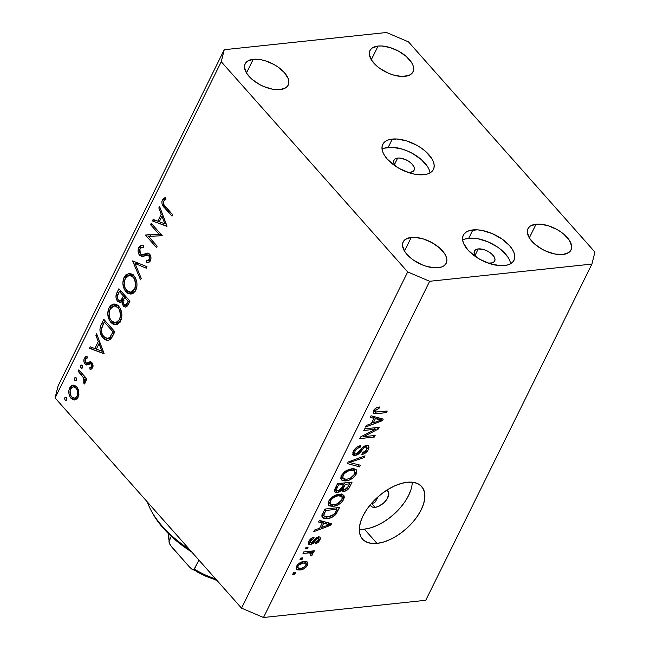 <?xml version="1.0" encoding="UTF-8"?>
<svg xmlns="http://www.w3.org/2000/svg" width="650" height="650" viewBox="0 0 650 650"><rect width="100%" height="100%" fill="white"/><g stroke="black" fill="none" stroke-linecap="round" stroke-linejoin="round"><path stroke-width="0.97" d="M386.628 490.181L388.391 491.782L388.798 494.423L386.774 499.419L383.979 502.702L378.649 506.317L375.139 507.317L371.979 503.75L371.166 503.766L371.979 503.75L375.139 507.317A11.302 6.094 -41.6 0 1 370.996 506.082A11.302 6.094 -41.6 0 1 370.289 504.806M397.662 158.064L394.485 164.499L397.662 158.064L399.409 158.031L405.397 159.526L409.248 161.647L412.303 164.312L414.091 167.099L414.334 169.601L413.01 171.438L410.304 172.315A11.302 5.736 -153.7 0 1 407.68 172.274L410.304 172.315A11.302 5.736 -153.7 0 0 414.115 170.202A11.302 5.736 -153.7 0 0 409.736 161.996A11.302 5.736 -153.7 0 0 397.662 158.064A11.302 5.736 -153.7 0 0 393.851 160.184A11.302 5.736 -153.7 0 0 396.11 166.554L393.876 163.28L393.632 160.778L394.956 158.949L397.662 158.064M430.016 172.9A28.267 14.349 26.3 0 0 414.619 154.684A28.267 14.349 26.3 0 0 388.18 147.379L392.283 139.084A28.267 14.349 -153.7 0 1 422.476 148.907A28.267 14.349 -153.7 0 1 433.42 169.414A28.267 14.349 -153.7 0 1 423.881 174.712L427.635 173.932L430.641 172.51L432.778 170.479L433.964 167.928L434.159 164.954L433.347 161.671L431.567 158.202L425.401 151.255L421.257 148.037L416.601 145.161L406.502 140.855L396.646 138.994L388.529 139.856L385.523 141.278L383.386 143.309L382.2 145.86L382.005 148.834L382.817 152.116L384.597 155.586L387.278 159.104L394.908 165.75L399.563 168.626L409.662 172.933L414.716 174.2L423.881 174.712A28.267 14.349 -153.7 0 1 393.689 164.881A28.267 14.349 -153.7 0 1 382.744 144.373A28.267 14.349 -153.7 0 1 392.283 139.084L388.18 147.379A28.267 14.349 26.3 0 0 382.046 149.191M510.599 263.746A28.267 14.349 26.3 0 0 495.202 245.537A28.267 14.349 26.3 0 0 468.764 238.225L472.867 229.929A28.267 14.349 -153.7 0 1 503.059 239.761A28.267 14.349 -153.7 0 1 514.004 260.268A28.267 14.349 -153.7 0 1 504.465 265.558L508.219 264.786L511.225 263.356L513.362 261.332L514.548 258.781L514.743 255.807L513.931 252.525L512.151 249.056L509.47 245.537L501.841 238.891L492.204 233.586L482.032 230.441L477.23 229.84L469.113 230.701L466.107 232.131L463.97 234.162L462.784 236.706L462.589 239.679L463.401 242.97L467.862 249.949L475.491 256.604L480.147 259.48L490.246 263.778L500.102 265.647L504.465 265.558A28.267 14.349 -153.7 0 1 474.273 255.726A28.267 14.349 -153.7 0 1 463.328 235.219A28.267 14.349 -153.7 0 1 472.867 229.929L468.764 238.225A28.267 14.349 26.3 0 0 462.629 240.037M359.296 529.197A39.569 21.32 138.4 0 0 364.349 529.149L376.992 543.4A39.569 21.32 -41.6 0 1 362.497 539.094A39.569 21.32 -41.6 0 1 369.281 506.058A39.569 21.32 -41.6 0 1 407.201 482.267L412.596 482.251L417.194 483.413L420.834 485.704L423.369 489.036L424.702 493.285L424.783 498.282L423.605 503.839L421.216 509.746L417.714 515.767L413.221 521.674L407.916 527.247L402.009 532.261L395.72 536.534L389.285 539.89L382.964 542.206L376.992 543.4L371.597 543.416L366.998 542.254L363.358 539.963L360.823 536.632L359.491 532.383L359.409 527.386L360.588 521.828L362.976 515.921L366.478 509.901L370.971 503.994L376.277 498.42L382.184 493.407L388.481 489.133L394.908 485.777L401.229 483.462L407.201 482.267A39.569 21.32 -41.6 0 1 421.696 486.574A39.569 21.32 -41.6 0 1 414.911 519.618A39.569 21.32 -41.6 0 1 376.992 543.4L364.349 529.149A39.569 21.32 138.4 0 0 412.262 482.219M438.108 267.727A24.026 12.196 -153.7 0 1 412.441 259.366A24.026 12.196 -153.7 0 1 403.138 241.938A24.026 12.196 -153.7 0 1 411.247 237.445L404.495 251.111L411.247 237.445L405.502 239.314L403.691 241.036L402.675 243.206L402.512 245.732L404.714 251.469L409.955 257.376L413.481 260.114L421.671 264.615L426.018 266.216L434.403 267.8L441.301 267.069L443.852 265.858L445.673 264.127L446.68 261.966L446.843 259.439L446.152 256.644L444.641 253.695L439.4 247.788L431.917 242.613L423.337 238.948L414.952 237.364L411.247 237.445A24.026 12.196 -153.7 0 1 436.914 245.797A24.026 12.196 -153.7 0 1 446.217 263.226A24.026 12.196 -153.7 0 1 438.108 267.727M280.101 89.586A24.026 12.196 -153.7 0 1 254.443 81.234A24.026 12.196 -153.7 0 1 245.131 63.797A24.026 12.196 -153.7 0 1 253.24 59.304L246.488 72.971L253.24 59.304L247.496 61.173L245.684 62.896L244.676 65.065L244.506 67.592L246.707 73.328L251.948 79.243L259.431 84.419L263.664 86.483L272.317 89.156L280.101 89.586L285.846 87.718L287.666 85.995L288.673 83.826L288.836 81.299L288.145 78.504L284.351 72.572L277.867 66.918L273.91 64.472L265.33 60.816L261.032 59.735L253.24 59.304A24.026 12.196 -153.7 0 1 278.907 67.657A24.026 12.196 -153.7 0 1 288.21 85.093A24.026 12.196 -153.7 0 1 280.101 89.586M404.918 76.351A24.026 12.196 -153.7 0 1 379.251 67.99A24.026 12.196 -153.7 0 1 369.947 50.562A24.026 12.196 -153.7 0 1 378.056 46.069L371.304 59.735L378.056 46.069L372.312 47.938L370.5 49.66L369.484 51.829L369.322 54.356L371.524 60.092L376.764 65.999L380.291 68.737L388.481 73.239L392.827 74.839L401.213 76.424L408.111 75.692L410.662 74.474L412.482 72.751L413.489 70.59L413.652 68.063L412.961 65.268L411.45 62.319L406.209 56.412L398.726 51.236L390.146 47.572L381.761 45.988L378.056 46.069A24.026 12.196 -153.7 0 1 403.723 54.421A24.026 12.196 -153.7 0 1 413.026 71.849A24.026 12.196 -153.7 0 1 404.918 76.351M562.924 254.483A24.026 12.196 -153.7 0 1 537.258 246.131A24.026 12.196 -153.7 0 1 527.954 228.703A24.026 12.196 -153.7 0 1 536.063 224.201L529.303 237.868L536.063 224.201L530.319 226.07L528.499 227.793L527.491 229.962L527.329 232.489L529.531 238.233L534.771 244.14L542.254 249.316L546.488 251.379L555.133 254.053L562.924 254.483L568.669 252.614L570.481 250.892L571.496 248.722L571.659 246.196L569.457 240.459L564.216 234.553L560.69 231.814L556.733 229.369L548.153 225.713L539.768 224.128L536.063 224.201A24.026 12.196 -153.7 0 1 561.73 232.554A24.026 12.196 -153.7 0 1 571.033 249.99A24.026 12.196 -153.7 0 1 562.924 254.483M478.246 248.918L475.069 255.344L478.246 248.918A11.302 5.736 -153.7 0 1 490.319 252.85A11.302 5.736 -153.7 0 1 494.699 261.048A11.302 5.736 -153.7 0 1 490.888 263.169A11.302 5.736 -153.7 0 1 488.264 263.12L492.391 262.86L494.447 261.479L494.999 259.269L493.959 256.563L491.497 253.784L487.971 251.347L483.933 249.624L478.246 248.918A11.302 5.736 -153.7 0 0 474.427 251.03A11.302 5.736 -153.7 0 0 476.694 257.408L474.459 254.126L474.216 251.623L475.54 249.795L478.246 248.918M55.079 397.93L241.532 608.132L407.696 271.928L221.252 61.726L55.079 397.93L221.252 61.726L224.25 49.709L386.506 32.5L408.468 41.868L594.921 252.07L591.914 264.079L429.658 281.287L263.494 617.5L425.75 600.291L591.914 264.079L425.75 600.291L263.494 617.5L429.658 281.287L407.696 271.928L241.532 608.132L263.494 617.5L241.532 608.132L55.079 397.93L58.086 385.921L224.25 49.709L58.086 385.921L55.079 397.93M159.242 234.455L150.556 224.664L151.239 223.291L162.297 235.763L148.46 236.332L157.162 246.147L156.487 247.52L145.429 235.048L159.242 234.455L145.429 235.048L156.487 247.52L157.162 246.147L148.46 236.332L162.297 235.763L151.239 223.291L150.556 224.664L152.287 224.486L150.556 224.664L159.242 234.455L160.972 234.276L159.242 234.455M144.95 255.775L143.772 254.906L139.612 255.344L138.612 253.679L138.093 251.071L138.418 248.495L139.433 246.594L140.863 245.586L143.496 245.684L143.414 247.609L141.489 247.544L139.912 248.885L139.393 251.493L140.311 253.996L142.123 254.662L148.086 253.159L149.638 254.142L150.8 256.441L150.881 259.196L150.012 261.406L148.647 262.559L146.469 262.779L146.404 260.772L148.013 260.618L149.484 258.952L149.703 257.433L149.004 255.564L147.322 254.922L141.936 256.49L139.612 255.344L142.513 256.466L150.02 254.637M132.641 260.91L146.998 266.719L146.274 268.19L135.037 263.461L141.237 278.379L140.506 279.849L132.641 260.91L140.506 279.849L141.237 278.379L135.037 263.461L146.274 268.19L146.998 266.719L132.641 260.91M124.117 277.274L126.051 274.649L129.968 273.423L132.657 274.576L135.306 277.777L136.882 282.652L136.882 286.683L135.387 291.029L132.632 293.743L128.521 293.8L126.271 292.151L124.442 289.608L122.874 283.238L124.117 277.274C122.021 282.539 122.639 287.398 125.978 291.842L130.999 294.198L135.809 290.257C137.857 284.976 137.207 280.126 133.868 275.714L128.887 273.414L124.117 277.274L126.181 277.054L124.117 277.274M109.013 307.84L110.947 305.216L114.863 303.989L117.553 305.142L120.201 308.344L121.769 313.219L121.769 317.249L120.282 321.596L117.528 324.309L113.417 324.366L111.166 322.717L109.338 320.174L107.77 313.804L109.013 307.84C106.909 313.105 107.534 317.964 110.874 322.408L115.895 324.764L120.697 320.824C122.753 315.543 122.103 310.692 118.755 306.28L113.782 303.981L109.013 307.84L111.077 307.621L109.013 307.84M96.623 333.799L104 353.714L89.456 348.294L90.196 346.808L94.851 348.546L98.28 341.616L95.883 335.294L96.623 333.799L95.883 335.294L98.28 341.616L94.851 348.546L90.196 346.808L89.456 348.294L104.097 353.519L96.623 333.799M64.764 397.8L65.479 397.207L66.487 397.8L66.812 399.002L66.3 400.294L65.057 400.116L64.594 398.369L65.057 400.116L65.861 400.481L66.609 399.88L66.316 397.572L65.504 397.207L64.764 397.8L66.373 397.637L64.764 397.8M76.724 386.726L78.536 390.122L78.894 394.55L77.407 398.344L74.644 399.994L72.743 399.644L70.241 397.256L68.876 393.258L68.892 390.366L71.086 385.913L73.913 385.068L76.724 386.726L73.011 385.052L69.704 387.814C68.177 391.584 68.608 395.07 71.013 398.279L74.644 399.994L78.073 397.248L78.837 391.487L76.724 386.726M74.547 378.016L75.262 377.423L76.269 378.007L76.57 379.527L76.082 380.51L74.839 380.331L74.376 378.584L74.839 380.331L75.644 380.697L76.391 380.096L76.099 377.78L75.286 377.414L74.547 378.016L76.147 377.845L74.547 378.016M78.13 371.223L78.804 369.85L86.889 378.958L86.206 380.331L85.02 378.991L85.312 382.257L84.134 384.101L83.647 382.379L84.362 380.242L83.736 378.121L78.13 371.223L83.493 377.658L84.134 384.101L85.004 383.216L85.02 378.991L86.206 380.331L86.889 378.958L78.804 369.85L78.13 371.223L79.861 371.036L78.13 371.223M80.649 365.674L81.583 365.072L82.371 365.666L82.184 368.16L80.941 367.981L80.478 366.234L80.941 367.981L81.746 368.355L82.493 367.754L82.201 365.438L81.388 365.072L80.649 365.674L82.249 365.503L80.649 365.674M89.416 363.846L85.069 364.089L86.572 364.983L92.414 363.374L90.326 363.594L92.674 363.886L91.244 364.041L91.618 366.714L93.007 366.567L89.814 367.689L90.041 369.403L92.609 367.835L91.877 362.627L92.438 363.415L93.039 365.471L92.739 367.543L91.463 369.021L90.041 369.403L89.814 367.689L91.739 366.405L91.439 364.301L90.212 363.594L87.132 364.942L85.41 364.431L84.021 362.074L84.069 358.865L85.507 356.736L87.019 356.224L87.319 357.979L85.759 358.67L85.101 360.059L85.459 362.334L86.767 363.155L90.114 361.717L91.877 362.627L90.041 361.725M102.984 337.919L100.376 333.158L99.897 329.249L100.742 325.626L103.789 319.296L114.847 331.768L112.044 337.228L110.11 339.617L107.941 340.486L105.17 339.779L102.984 337.919L108.006 340.478L110.524 339.251L114.847 331.768L103.789 319.296L101.449 324.033L103.309 323.838L101.449 324.033C99.052 328.989 99.564 333.613 102.984 337.919L104.926 337.707L102.984 337.919M116.854 292.866L118.893 288.738L129.951 301.202L126.945 306.475L125.515 307.068L123.671 306.288L122.208 303.989L121.859 301.535L119.754 302.502L117.26 300.893L115.976 297.18L116.854 292.866C115.464 295.823 115.708 298.634 117.577 301.283L120.112 302.494L121.859 301.535L123.338 305.955L125.718 307.06L128.481 304.184L129.951 301.202L118.893 288.738L116.854 292.866L118.714 292.671L116.854 292.866M159.567 206.448L166.944 226.363L152.401 220.943L153.132 219.456L157.796 221.187L161.224 214.264L158.827 207.943L159.567 206.448L158.827 207.943L161.224 214.264L157.796 221.187L153.132 219.456L152.401 220.943L167.042 226.168L159.567 206.448M163.491 201.175L163.581 204.238L172.656 214.801L171.982 216.174L162.126 204.287L161.817 201.939L162.394 199.818L163.759 198.226L165.498 197.576L165.945 199.339L163.491 201.175L165.945 199.339L165.498 197.576L162.394 199.818C161.387 203.028 162.086 205.676 164.507 207.748L171.982 216.174L172.656 214.801L165.303 206.505C163.621 205.181 163.02 203.401 163.491 201.175M375.416 429.219L363.821 430.454L364.609 428.862L379.169 427.318L378.332 429.008L363.537 436.686L375.148 435.459L374.359 437.044L359.799 438.587L360.636 436.889L375.416 429.219L360.636 436.889L359.799 438.587L374.359 437.044L375.148 435.459L363.537 436.686L378.332 429.008L379.169 427.318L364.609 428.862L363.821 430.454L375.416 429.219L374.197 427.846L375.416 429.219M355.217 455.626L353.681 455.455L352.763 454.561L353.356 451.262L356.549 447.403L360.303 445.705L360.799 445.632L360.206 447.2L357.216 448.508L355.184 450.856L354.477 453.009L355.444 454.049L357.996 453.091L362.521 447.59L364.991 445.835L367.77 445.421L369.086 446.981L367.924 450.32L364.829 453.432L361.766 454.553L362.359 452.985L364.869 451.913L366.836 449.361L366.998 447.322L365.406 447.046L363.456 448.207L358.808 453.952L355.217 455.626L359.864 452.896L364.089 447.631L365.82 446.981L366.957 447.273L366.706 449.629L362.359 452.985L361.766 454.553C364.642 454.033 366.86 452.319 368.436 449.394L368.688 445.933L366.641 445.388C364.227 445.892 362.213 447.403 360.596 449.93L355.956 454.041L354.746 453.724L354.989 451.214C356.233 448.963 357.971 447.622 360.206 447.2L360.799 445.632C357.614 446.152 355.136 448.029 353.356 451.262L353.039 455L355.217 455.626L352.747 452.839L355.217 455.626M359.621 466.879L347.433 463.604L348.246 461.971L365.064 455.853L364.26 457.486L349.586 462.524L360.433 465.229L359.621 466.879L360.433 465.229L349.586 462.524L364.26 457.486L365.064 455.853L348.246 461.971L347.433 463.604L359.621 466.879L357.484 464.474L359.621 466.879M341.315 475.621L344.443 471.851L348.79 469.438L354.12 468.788L356.411 469.95L356.907 472.014L355.412 475.434L352.755 478.124L349.172 480.09L345.101 480.943L342.144 480.488L340.681 478.628L341.315 475.621L341.315 479.887L345.776 480.886C349.96 480.553 353.446 478.27 356.249 474.045L356.281 469.779L351.585 468.796L345.824 470.876L341.315 475.621M328.762 501.028L331.882 497.25L336.237 494.837L341.567 494.195L343.858 495.349L344.354 497.421L342.859 500.841L340.194 503.531L336.619 505.489L332.54 506.342L329.591 505.895L328.128 504.034L328.762 501.028L328.762 505.286L333.223 506.293C337.399 505.952 340.892 503.677 343.696 499.452L343.72 495.186L339.032 494.203L333.271 496.283L328.762 501.028M322.262 522.884L318.565 522.015L319.386 520.358L331.533 523.697L330.769 525.241L313.796 531.676L314.608 530.018L319.621 528.222L322.262 522.884L319.621 528.222L314.608 530.018L313.796 531.676L330.769 525.241L331.533 523.697L319.386 520.358L318.565 522.015L322.262 522.884L320.223 520.585L322.262 522.884M294.783 574.121L292.703 574.34L293.491 572.756L295.571 572.536L294.783 574.121L295.571 572.536L293.491 572.756L292.703 574.34L294.783 574.121L293.564 572.747L294.783 574.121M299.975 570.001L297.31 569.871L296.189 568.977L296.262 566.832L297.911 564.346L302.088 561.86L305.021 561.413L307.336 561.982L307.84 564.176L306.053 567.117L303.526 568.977L299.975 570.001C302.957 569.806 305.451 568.197 307.458 565.159L307.507 562.153L304.078 561.478C301.064 561.641 298.537 563.258 296.489 566.329L296.433 569.335L299.975 570.001L298.399 568.222L299.975 570.001M302.047 559.439L299.967 559.658L300.747 558.066L302.827 557.846L302.047 559.439L302.827 557.846L300.747 558.066L299.967 559.658L302.047 559.439L300.828 558.058L302.047 559.439M310.521 552.971L309.083 551.354L311.049 554.263L310.334 555.36L311.553 555.791L310.708 554.848L311.553 555.791L312.853 554.239L310.196 551.233L312.853 554.239L312.821 553.134L310.684 551.184L311.902 552.557L313.592 552.378L312.374 551.005L313.592 552.378L314.381 550.794L303.786 551.915L303.006 553.508L308.498 552.923L307.271 551.549L308.498 552.923L303.006 553.508L303.786 551.915L314.381 550.794L313.592 552.378L311.902 552.557L312.991 553.881L311.553 555.791L310.334 555.36L311.139 554.06L310.944 553.15L308.498 552.923L311.041 553.239L309.343 551.33M307.344 548.722L305.264 548.941L306.044 547.349L308.124 547.129L307.344 548.722L308.124 547.129L306.044 547.349L305.264 548.941L307.344 548.722L306.118 547.341L307.344 548.722M318.037 538.371L317.086 537.298L318.037 538.371L318.354 540.223L315.673 542.384L315.071 543.944L319.889 540.004L318.695 538.655L319.889 540.004L320.141 537.209L318.614 536.803L312.114 542.604L310.18 542.847L310.351 541.182L309.489 540.207L310.351 541.182L313.568 538.655L312.634 537.599L313.568 538.655L314.161 537.087C311.862 537.607 310.107 538.988 308.888 541.231L308.669 544.172L310.448 544.627L308.441 542.368L310.448 544.627L308.75 544.253L308.376 542.661L309.53 540.142L311.114 538.484L314.161 537.087L313.568 538.655L311.707 539.492L310.351 541.182L310.148 542.815L311.244 543.018L316.404 537.721L319.735 536.916L320.45 538.102L319.889 540.004L318.516 542.003L316.477 543.497L315.071 543.944L315.673 542.384L317.233 541.653L318.354 540.223L318.752 538.931L318.037 538.371L316.908 538.964L313.243 543.408L310.448 544.627L315.429 540.808L316.908 538.964L318.614 538.533L317.387 537.152M327.234 518.586L323.676 518.367L321.945 516.661L322.433 514.239L324.976 509.048L339.536 507.504L335.01 515.279L331.622 517.449L327.234 518.586C330.216 518.505 333.117 517.067 335.936 514.272L339.536 507.504L324.976 509.048L322.749 513.549L322.384 517.579L327.234 518.586L325.845 517.01L327.234 518.586M337.196 492.513L335.002 492.123L334.401 490.969L337.529 483.641L352.097 482.097L349.318 487.646L347.376 489.921L343.582 491.441L342.485 491.173L341.811 490.035L339.544 491.823L337.196 492.513L341.811 490.035L342.168 490.913L344.021 491.416C346.556 490.929 348.473 489.401 349.749 486.834L352.097 482.097L337.529 483.641L335.205 488.345L334.75 491.887L337.196 492.513L334.652 489.645L337.196 492.513M373.953 418.291L370.264 417.414L371.077 415.764L383.232 419.104L382.468 420.648L365.487 427.074L366.308 425.425L371.312 423.629L373.953 418.291L371.312 423.629L366.308 425.425L365.487 427.074L382.468 420.648L383.232 419.104L371.077 415.764L370.264 417.414L373.953 418.291L371.914 415.992L373.953 418.291M375.367 412.1L374.108 409.581L375.05 410.637L378.95 408.533L377.837 407.282L378.95 408.533L379.551 406.965L375.586 408.249L373.384 410.743L374.27 409.386L376.618 407.704L379.551 406.965L378.95 408.533L375.367 410.126L375.18 412.035L387.213 411.044L386.425 412.628L374.928 413.749L373.108 413.026L373.384 410.743L373.23 413.189L376.545 413.684L386.425 412.628L387.213 411.044L375.367 412.1L373.612 410.312M594.921 252.07L591.914 264.079L429.658 281.287L407.696 271.928L221.252 61.726L224.25 49.709L386.506 32.5L408.468 41.868L594.921 252.07M364.349 529.149L370.321 527.954L376.642 525.639L383.077 522.283L389.366 518.009L395.281 512.996L400.579 507.423L405.072 501.516L408.582 495.495L410.971 489.588M386.726 490.222A11.302 6.094 -41.6 0 1 387.912 491.083A11.302 6.094 -41.6 0 1 385.978 500.524A11.302 6.094 -41.6 0 1 375.139 507.317L372.287 506.992L371.248 506.334L370.142 504.173M508.048 257.351L501.889 250.404L497.738 247.187L488.101 241.881L477.929 238.737L473.127 238.136L465.01 238.997M427.464 166.506L421.306 159.551L412.498 153.457L407.517 151.036L402.399 149.151L392.543 147.29L384.426 148.151M304.363 561.454L307.458 565.159L304.257 561.673M296.335 566.475L296.814 566.434M304.168 561.844L304.411 561.348M303.306 563.062L305.914 563.534L305.963 565.281C304.468 567.336 302.697 568.384 300.658 568.425L298.033 567.938L297.984 566.207L297.139 565.256L297.984 566.207C299.479 564.151 301.259 563.103 303.306 563.062L302.209 561.827L303.306 563.062L299.016 564.858L297.838 566.548L297.984 567.881L301.332 568.327L304.931 566.629L306.191 564.046L305.606 563.29L303.306 563.062M316.054 537.997L316.908 538.964L316.054 537.997M314.462 539.719L315.429 540.808L314.462 539.719M328.713 522.917L330.769 525.241L328.713 522.917M323.7 523.226L327.226 524.217L325.236 521.966L327.226 524.217L329.639 524.631L327.925 522.706L329.639 524.631L321.579 527.516L320.548 526.354L321.579 527.516L323.7 523.226L321.734 521.008L323.7 523.226L321.579 527.516L329.639 524.631L323.7 523.226M336.375 510.64L337.407 511.81L336.375 510.64M335.026 513.24L335.936 514.272L335.026 513.24M323.026 515.101L322.124 515.092M321.596 515.044L323.432 515.076M324.431 513.476L323.993 513.5M324.789 516.766L328.794 516.896L332.841 515.426L334.783 513.606L337.049 509.267L325.894 510.453L324.545 513.175L323.513 512.013L324.545 513.175L323.806 515.458L324.789 516.766C323.594 516.206 323.521 515.011 324.545 513.175L325.894 510.453L324.862 509.283L325.894 510.453L337.049 509.267L335.831 507.894L337.049 509.267L334.368 514.142L328.039 516.994L324.789 516.766L322.376 514.369M341.152 494.146L340.86 495.154M342.485 498.087L343.696 499.452L342.485 498.087M331.776 504.66L333.223 506.293L331.776 504.66M329.379 502.783L330.062 502.726M340.844 495.186L341.193 493.854M328.981 501.158L328.494 501.069M339.235 495.016L339.064 495.544M338.219 495.796L342.038 496.478L341.989 499.647L337.675 503.685L334.051 504.701L330.444 503.969L330.468 500.833L329.509 499.753L330.468 500.833C332.556 497.705 335.14 496.023 338.219 495.796L337.131 494.561L338.219 495.796L335.091 496.616L331.484 499.306L330.07 501.873L330.639 504.156L333.068 504.766L336.269 504.229L338.967 502.954L341.226 500.858L342.396 498.582L342.282 496.836L340.738 495.828L338.219 495.796M348.717 485.664L349.749 486.834L348.717 485.664M341.486 488.564L344.021 491.416L341.486 488.564M341.055 489.182L341.811 490.035L341.055 489.182M345.256 484.323L349.611 483.868L348.384 482.487L349.611 483.868L348.327 486.46L344.565 489.856L343.387 489.596L342.119 487.419L343.241 488.678L343.874 487.126L342.834 485.964L343.874 487.126L345.256 484.323L344.037 482.95L345.256 484.323L343.241 488.678L343.947 489.856L346.897 488.727L349.611 483.868L345.256 484.323M338.447 485.046L343.558 484.51L342.339 483.129L343.558 484.51L342.111 487.435L337.967 490.929L336.513 490.596L335.173 488.426L336.318 489.718L336.895 488.199L335.855 487.029L336.895 488.199L338.447 485.046L337.415 483.884L338.447 485.046L336.351 489.539L336.497 490.579L337.269 490.937L339.202 490.604L341.006 489.247L343.558 484.51L338.447 485.046M353.706 468.747L353.413 469.747M355.046 472.688L356.249 474.045L354.079 470.689L350.781 470.389L354.591 471.071L354.543 474.24L350.228 478.278L346.613 479.294L343.005 478.571L343.021 475.434L342.062 474.346L343.021 475.434C345.109 472.298 347.693 470.616 350.781 470.389L349.684 469.154L350.781 470.389L347.644 471.218L344.037 473.899L342.534 477.401L343.558 478.993L347.035 479.237L350.878 477.953L353.779 475.451L355.046 472.68M344.329 479.253L345.776 480.886L344.329 479.253M341.941 477.376L342.623 477.319M353.405 469.788L353.746 468.455M341.534 475.751L341.047 475.662M351.796 469.617L351.618 470.137M363.358 456.471L364.26 457.486L363.358 456.471M351.423 460.809L352.186 461.663L351.423 460.809M348.887 461.736L349.586 462.524L348.887 461.736M359.149 446.014L360.206 447.2L359.149 446.014M354.006 450.109L354.989 451.214L354.006 450.109M367.209 448.012L368.436 449.394L367.209 448.012M364.861 445.9L365.82 446.981L364.861 445.9M363.374 446.826L364.089 447.631L363.374 446.826M361.116 449.247L361.92 450.166L361.116 449.247M359.044 451.977L359.864 452.896L359.044 451.977M377.033 427.546L378.332 429.008L377.033 427.546M362.749 435.793L363.537 436.686L362.749 435.793M373.141 435.671L374.359 437.044L373.141 435.671M380.404 418.324L382.468 420.648L380.404 418.324M375.399 418.632L378.926 419.616L376.927 417.373L378.926 419.616L381.331 420.038L379.624 418.113L381.331 420.038L373.279 422.923L372.239 421.761L373.279 422.923L375.399 418.632L373.425 416.406L375.399 418.632L373.279 422.923L381.331 420.038L375.399 418.632M385.206 411.255L386.425 412.628L385.206 411.255M373.588 410.353L376.545 413.684L373.588 410.353M66.568 399.953L65.057 400.116L66.568 399.953M76.708 399.108L75.4 398.084M73.263 398.044L71.013 398.279L73.263 398.044M71.63 387.611L69.704 387.814L71.63 387.611M75.172 397.841L76.903 399.206M75.92 387.051L76.586 386.612M77.082 396.126L74.457 398.19L71.679 396.906C69.859 394.461 69.534 391.804 70.696 388.928L73.247 386.807L76.042 388.091L77.602 387.92L76.042 388.091C77.87 390.536 78.219 393.217 77.082 396.126L78.577 395.964L77.082 396.126L77.748 393.055L77.114 389.797L75.376 387.465L73.905 386.823L72.426 387.051L70.923 388.513L70.086 390.877L70.623 395.2L72.004 397.239L73.824 398.174L75.424 397.922L77.082 396.126M76.351 380.169L74.839 380.331L76.351 380.169M86.751 378.804L85.02 378.991L86.751 378.804M85.329 382.2L83.647 382.379L85.329 382.2M85.377 381.704L84.142 381.834L85.377 381.704M85.54 377.439L83.493 377.658L85.54 377.439M82.574 374.099L80.844 374.286L82.574 374.099M82.453 367.827L80.941 367.981L82.453 367.827M92.804 367.38L89.814 367.689M92.414 363.358L90.326 363.594M90.382 361.733L88.327 362.416L91.301 362.099L86.661 363.163L85.703 362.676L85.377 359.239L87.319 357.979L87.019 356.224L84.346 358.191L87.303 357.874L84.346 358.191C83.476 360.311 83.712 362.286 85.069 364.089L89.229 363.651L88.717 362.952M88.433 362.391L89.456 363.886M103.326 351.471L102.383 351.122L103.326 351.471M96.444 348.904L95.331 348.489L96.444 348.904M93.145 347.904L89.456 348.294L93.145 347.904M96.72 348.343L94.851 348.546L96.72 348.343M99.539 341.486L98.28 341.616L99.539 341.486M97.142 335.164L95.883 335.294L97.142 335.164M101.904 351.171L96.346 349.099L99.044 343.639L100.303 343.501L99.044 343.639L101.904 351.171L103.155 351.033L101.904 351.171L99.044 343.639L96.346 349.099L101.904 351.171M110.013 339.682L108.136 338.471M108.006 338.349L109.899 339.633M107.583 338.528L103.659 336.546C101.717 334.368 100.994 331.646 101.498 328.388L104.244 321.953L105.974 321.766L104.244 321.953L113.035 331.858L109.874 337.285L107.583 338.528L110.947 338.065M113.035 331.858L114.766 331.679L113.035 331.858L104.244 321.953L101.335 329.485L101.652 332.881L103.659 336.546L106.787 338.504L112.157 337.041L109.874 337.285L112.507 332.938L114.367 332.735L112.507 332.938L113.035 331.858M115.627 322.579L117.959 324.074L115.911 322.839M112.864 322.197L110.874 322.408L112.864 322.197M114.116 305.841L115.871 304.216L114.043 305.939M117.041 305.744L117.959 305.451M120.031 322.384L119.478 322.457M119.535 319.613L115.513 322.879L111.548 321.035C108.834 317.354 108.379 313.365 110.175 309.059L114.164 305.841L118.089 307.653L119.681 307.483L118.089 307.653C120.778 311.309 121.266 315.291 119.535 319.613L121.274 319.426L119.535 319.613L120.559 315.055L119.34 309.489L116.577 306.377L114.912 305.833L112.938 306.158L110.882 307.873L109.411 311.196L109.151 315.283L109.964 318.476L112.036 321.531L114.749 322.879L116.943 322.424L119.535 319.613M115.513 322.879L119.722 322.433M127.636 305.654L123.338 305.955L127.497 305.508L127.099 305.004M123.077 301.405L121.859 301.535L123.077 301.405M122.411 301.47L121.737 300.844L117.577 301.283L121.737 300.844L121.444 300.479L122.777 301.714M126.856 304.614L127.831 305.841M128.139 301.299L127.221 303.16L129.09 302.957L127.221 303.16L125.304 305.191L123.996 304.558C122.769 302.388 122.817 300.276 124.142 298.22L124.597 297.302L126.327 297.115L124.597 297.302L128.139 301.299L129.87 301.113L128.139 301.299L124.597 297.302L123.086 301.299L123.37 303.509L124.426 304.947L126.254 304.647L128.139 301.299M123.459 296.018L123.013 296.928L125.889 296.627L123.013 296.928L121.469 299.642L123.606 299.414L121.469 299.642L119.876 300.649L118.259 299.918C116.992 297.659 117.032 295.466 118.381 293.337L119.348 291.387L121.079 291.2L119.348 291.387L123.459 296.018L125.19 295.839L123.459 296.018L119.348 291.387L117.309 296.538L117.796 299.227L119.056 300.527L121.128 300.007L123.459 296.018M130.731 292.012L133.063 293.507L131.016 292.273M127.969 291.631L125.978 291.842L127.969 291.631M129.22 275.275L130.983 273.65L129.155 275.373M132.145 275.178L133.063 274.885M135.143 291.817L134.582 291.891M134.639 289.047L130.618 292.313L126.661 290.469C123.947 286.796 123.484 282.799 125.279 278.493L129.269 275.275L133.193 277.087L134.786 276.924L133.193 277.087C135.891 280.743 136.37 284.724 134.639 289.047L136.378 288.86L134.639 289.047L135.663 284.489L134.444 278.923L131.682 275.811L130.016 275.267L128.042 275.592L125.986 277.306L124.516 280.629L124.256 284.716L125.068 287.909L127.14 290.973L129.854 292.321L133.039 291.184L134.639 289.047M130.618 292.313L134.834 291.866M138.401 263.104L135.037 263.461L138.401 263.104M147.079 254.954L150.451 255.409L149.004 255.564L149.297 259.382L150.873 259.212L146.404 260.772L146.469 262.779L148.688 262.543L146.469 262.779L147.729 262.779L150.361 260.812C151.377 258.424 151.133 256.197 149.638 254.142L147.534 253.094L144.787 253.906L148.85 253.467L141.668 254.67L140.311 253.996L139.912 248.885L141.887 247.471L143.414 247.609L143.496 245.684L141.497 245.456L138.775 247.609L142.943 247.162L143.471 246.301M146.364 254.215L141.668 254.67M146.063 254.231L148.947 253.459L146.307 254.223M142.846 247.366L138.775 247.609C137.638 250.364 137.914 252.947 139.612 255.344L143.772 254.906L143.463 254.524M143.593 246.147L142.748 247.593M143.219 254.142L145.056 255.824M148.468 255.58L149.126 255.328M162.232 235.698L148.46 236.332L162.232 235.698M150.889 236.08L149.63 234.658L150.889 236.08M149.037 234.666L145.429 235.048L149.037 234.666M166.262 224.12L165.319 223.762L166.262 224.12M159.38 221.553L158.267 221.138L159.38 221.553M156.089 220.553L152.401 220.943L156.089 220.553M159.664 220.992L157.796 221.187L159.664 220.992M162.476 214.126L161.224 214.264L162.476 214.126M160.079 207.805L158.827 207.943L160.079 207.805M164.848 223.819L159.291 221.748L161.988 216.287L163.248 216.149L161.988 216.287L164.848 223.819L166.099 223.681L164.848 223.819L161.988 216.287L159.291 221.748L164.848 223.819M166.246 207.569L164.507 207.748L166.246 207.569M165.644 199.477L162.394 199.818L165.644 199.477M377.276 498.485L375.009 502.206L377.276 498.485M375.009 502.206L372.092 503.742M147.404 502.019A90.439 45.906 26.3 0 0 189.459 549.429A90.439 45.906 -153.7 0 1 151.466 511.16A90.439 45.906 -153.7 0 1 147.404 502.019M151.466 511.16L152.807 513.597A87.62 44.468 26.3 0 0 191.856 552.134L177.442 541.71L169.975 535.121L163.402 528.328L157.828 521.422L152.782 513.549M171.917 547.186L169.877 544.351L168.992 541.604L171.291 536.356L169.154 540.67A48.051 24.383 -153.7 0 1 168.773 533.959A48.051 24.383 26.3 0 0 169.154 540.67L169.146 542.596L170.844 545.862L189.516 567.028L171.917 547.186M191.896 569.173L193.221 569.733L194.439 569.173A48.051 24.383 26.3 0 0 215.54 578.833A48.051 24.383 -153.7 0 1 194.439 569.173L198.924 560.097L193.887 569.684L191.896 569.173L189.516 567.028L191.807 569.116M215.223 579.694L206.261 576.444L197.559 572.163M168.707 533.894L169.146 542.596M305.914 563.534L304.086 561.478M298.033 567.938L296.53 566.247M310.18 542.847L308.839 541.336M342.038 496.478L339.958 494.13M330.444 503.969L328.453 501.727M343.387 489.596L341.876 487.89M336.513 490.596L334.969 488.857M354.591 471.071L352.511 468.731M343.005 478.571L341.006 476.32M354.746 453.724L353.088 451.856M366.957 447.273L365.511 445.64M74.457 398.19L77.748 397.841M73.247 386.807L76.481 386.466M114.164 305.841L118.324 305.394M125.304 305.191L128.107 304.891M119.876 300.649L124.036 300.202M129.269 275.275L133.429 274.836M141.887 247.471L143.431 247.309M147.331 260.756L150.532 260.414M191.815 569.124L217.197 580.702"/></g></svg>

